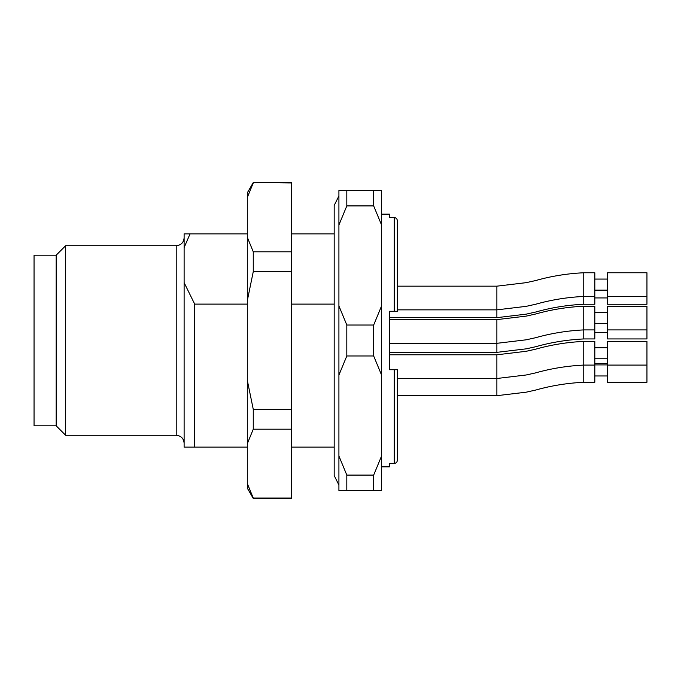 <?xml version="1.0" encoding="UTF-8"?>
<svg xmlns="http://www.w3.org/2000/svg" width="681" height="681" viewBox="0 0 681 681"><rect width="100%" height="100%" fill="white"/><g stroke="black" fill="none" stroke-linecap="round" stroke-linejoin="round"><path stroke-width="1.02" d="M247.305 233.872L190.059 233.872L184.117 247.578L184.117 282.632L194.698 304.118L247.305 304.118M194.698 304.118L194.698 447.128L247.305 447.128M184.117 282.632L184.117 447.128L194.698 447.128M291.528 447.128L334.184 447.128M291.528 304.118L334.184 304.118M334.184 233.872L291.528 233.872M184.117 247.578L184.117 233.872L190.059 233.872M381.573 214.132L389.472 214.132L389.472 217.554L394.205 217.554C396.146 217.767 397.202 218.856 397.363 220.806L397.363 311.277L394.205 311.277L397.363 311.277M397.363 242.896L397.363 220.806C397.202 218.848 396.146 217.767 394.205 217.554L394.205 311.277L389.472 311.277L389.472 369.723L397.363 369.723L397.363 460.194C397.202 462.152 396.146 463.233 394.205 463.446C396.146 463.233 397.202 462.152 397.363 460.194L397.363 369.723L394.205 369.723L394.205 463.446L389.472 463.446L389.472 466.868L381.573 466.868M389.472 311.277L389.472 317.652L496.883 317.652L526.175 314.154L535.615 312.051C551.15 307.65 567.196 305.045 583.762 304.254L594.819 304.254L594.819 296.456L583.762 296.456L583.762 303.888M389.472 358.266L389.472 369.723M389.472 354.792L496.883 354.792L526.175 351.294L535.615 349.191C551.15 344.79 567.196 342.185 583.762 341.394L594.819 341.394L594.819 382.279L583.762 382.279C567.196 383.071 551.15 385.676 535.615 390.077L526.175 392.179L496.883 395.678L397.363 395.678L397.363 438.104M373.673 490.567L346.816 490.567L346.816 475.091L373.673 475.091L373.673 490.567L381.573 490.567L381.573 190.433L373.673 190.433L373.673 205.909L346.816 205.909L346.816 190.433L373.673 190.433M346.816 190.433L338.917 190.433L338.917 490.567L346.816 490.567M373.673 355.976L346.816 355.976L346.816 325.024L373.673 325.024L373.673 355.976L381.573 375.061M373.673 475.091L381.573 456.006M346.816 355.976L338.917 375.061M338.917 456.006L346.816 475.091M373.673 325.024L381.573 305.939M381.573 224.994L373.673 205.909M346.816 205.909L338.917 224.994M338.917 305.939L346.816 325.024M56.165 425.804L56.165 255.196L34.05 255.196L34.05 425.804L56.165 425.804L65.64 435.278L176.217 435.278L176.217 245.722L65.64 245.722L65.64 435.278M56.165 255.196L65.64 245.722M184.117 237.822C183.649 242.623 181.018 245.254 176.217 245.722M607.461 365.084L607.461 382.279L646.95 382.279L646.95 365.084L607.461 365.084L607.461 341.394L646.95 341.394L646.95 365.084M397.363 286.165L496.883 286.165L526.175 282.658L535.615 280.563C551.15 276.154 567.196 273.549 583.762 272.758L594.819 272.758L594.819 296.456M646.95 296.456L646.95 272.758L607.461 272.758L607.461 304.254L646.95 304.254L646.95 296.456L607.461 296.456M389.472 319.619L496.883 319.619L526.175 316.12L535.615 314.018C551.15 309.617 567.196 307.012 583.762 306.22L594.819 306.22L594.819 338.942L583.762 338.942C567.196 339.742 551.15 342.339 535.615 346.748L526.175 348.842L496.883 352.349L389.472 352.349M607.461 329.91L607.461 338.942L646.95 338.942L646.95 329.91L607.461 329.91L607.461 306.22L646.95 306.22L646.95 329.91M253.264 182.534L247.305 192.859L247.305 488.141L253.264 498.466L291.528 498.466L291.528 182.534L253.264 182.534L291.528 182.951M253.264 182.951L247.305 197.464M247.305 237.294L253.264 251.808L291.528 251.808M253.264 251.808L253.264 271.642L291.528 271.642M253.264 271.642L247.305 300.679M247.305 380.321L253.264 409.358L291.528 409.358M253.264 409.358L253.264 429.192L291.528 429.192M253.264 429.192L247.305 443.706M253.264 498.466L247.305 483.536L253.264 498.049L291.528 498.049M594.819 365.084L583.762 365.084L583.762 381.913M496.883 395.499L496.883 378.491L397.363 378.491M583.762 272.809L583.762 296.09M496.883 309.676L496.883 286.343M583.762 341.436L583.762 364.718M496.883 378.313L496.883 354.98M594.819 329.91L583.762 329.91L583.762 338.576M496.883 352.171L496.883 343.318L389.472 343.318M583.762 306.263L583.762 329.544M496.883 343.139L496.883 319.798M496.883 317.474L496.883 309.855L397.363 309.855M338.917 485.034L334.184 475.559L334.184 205.441L338.917 195.966M176.217 435.278C181.018 435.746 183.649 438.377 184.117 443.178M594.819 375.963L607.461 375.963M594.819 364.905L607.461 364.905M496.883 309.855L526.175 306.348L535.615 304.254C551.15 299.853 567.196 297.248 583.762 296.456M594.819 290.132L607.461 290.132M594.819 279.074L607.461 279.074M496.883 378.491L526.175 374.984L535.615 372.89C551.15 368.481 567.196 365.884 583.762 365.084M594.819 358.768L607.461 358.768M594.819 347.71L607.461 347.71M594.819 332.626L607.461 332.626M594.819 363.339L607.461 363.339M496.883 343.318L526.175 339.81L535.615 337.716C551.15 333.307 567.196 330.711 583.762 329.91M594.819 323.594L607.461 323.594M594.819 312.536L607.461 312.536M594.819 297.929L607.461 297.929"/></g></svg>
